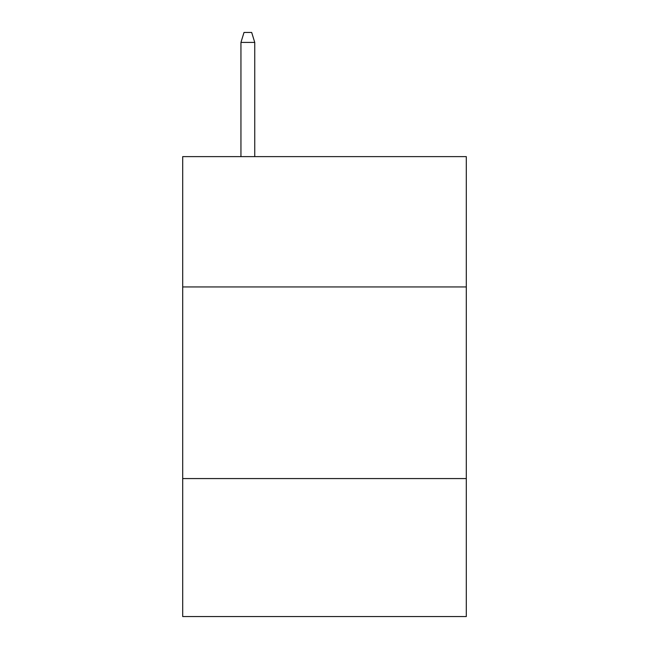 <?xml version="1.0" encoding="UTF-8"?>
<svg xmlns="http://www.w3.org/2000/svg" width="649" height="649" viewBox="0 0 649 649"><rect width="100%" height="100%" fill="white"/><g stroke="black" fill="none" stroke-linecap="round" stroke-linejoin="round"><path stroke-width="0.97" d="M466.306 286.939L466.306 156.628L182.694 156.628L182.694 286.939L466.306 286.939L466.306 616.55L182.694 616.55L182.694 286.939M466.306 478.573L182.694 478.573M254.749 156.628L254.749 42.412L240.949 42.412L240.949 156.628M240.949 42.412L244.016 32.45L251.682 32.45L254.749 42.412"/></g></svg>
